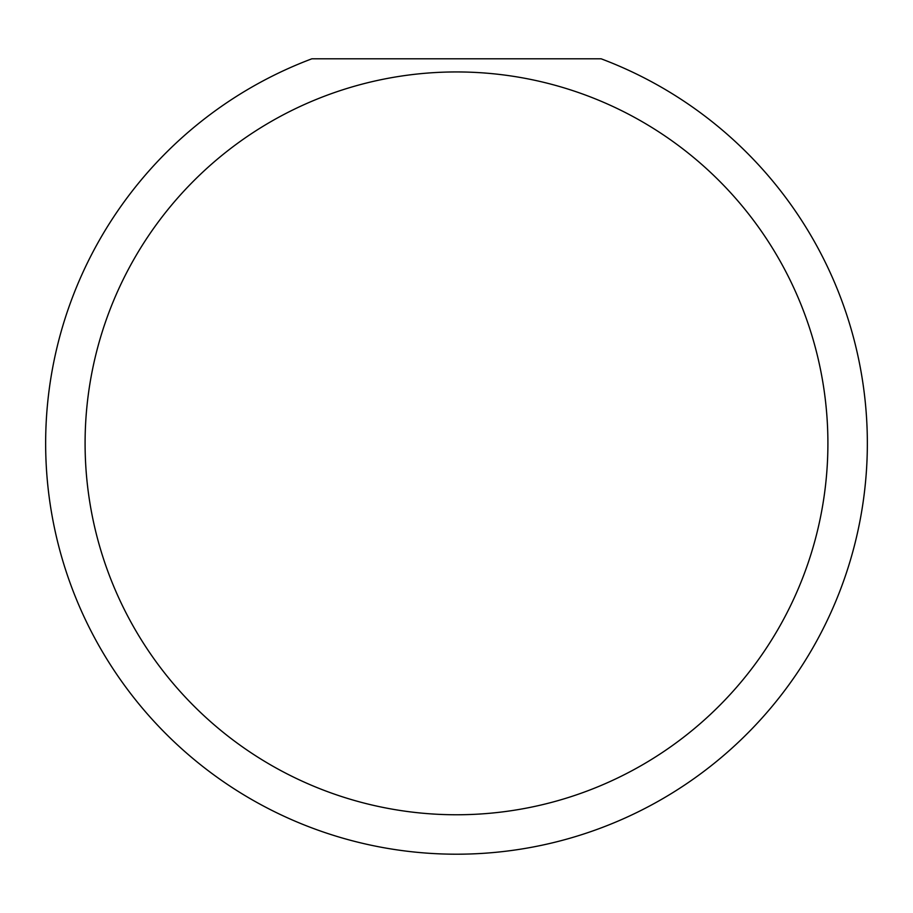 <?xml version="1.0" encoding="UTF-8"?>
<svg xmlns="http://www.w3.org/2000/svg" width="913" height="913" viewBox="0 0 913 913"><rect width="100%" height="100%" fill="white"/><g stroke="black" fill="none" stroke-linecap="round" stroke-linejoin="round"><path stroke-width="1.37" d="M827.908 443.353A371.408 371.408 0 0 0 456.5 71.944A371.408 371.408 0 0 0 85.092 443.353A371.408 371.408 0 0 0 456.5 814.761A371.408 371.408 0 0 0 827.908 443.353M601.119 58.797A410.85 410.85 0 0 1 456.5 854.203A410.85 410.85 0 0 1 311.881 58.797L601.119 58.797"/></g></svg>
